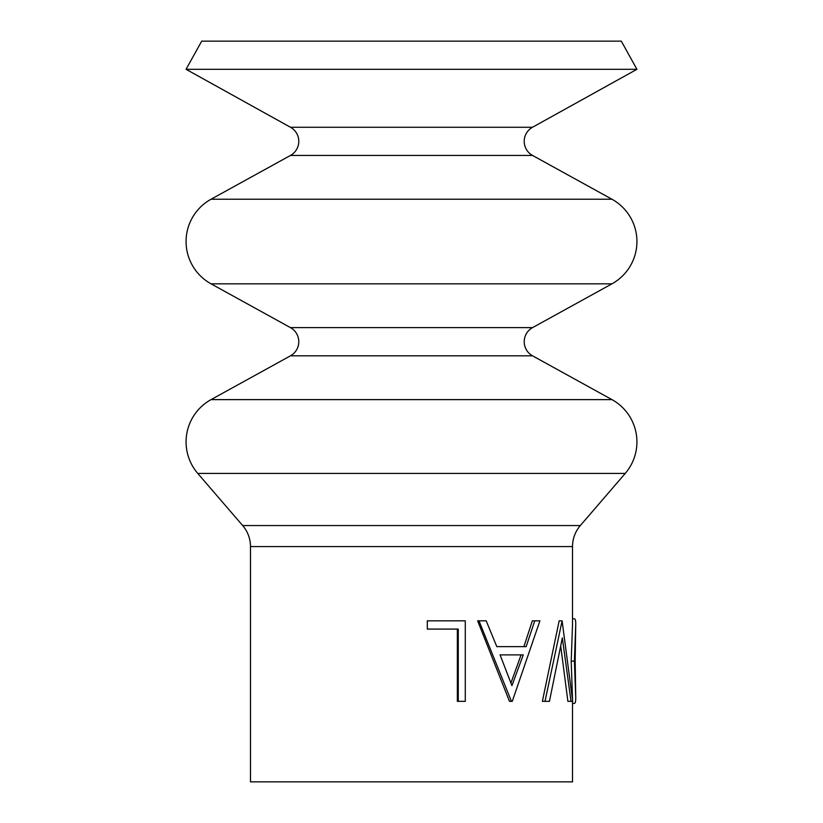 <?xml version="1.0" encoding="UTF-8"?>
<svg xmlns="http://www.w3.org/2000/svg" width="823" height="823" viewBox="0 0 823 823"><rect width="100%" height="100%" fill="white"/><g stroke="black" fill="none" stroke-linecap="round" stroke-linejoin="round"><path stroke-width="1.23" d="M636.93 69.307L186.07 69.307L201.697 41.15L621.303 41.15L636.93 69.307L532.502 127.267A16.1 16.1 0 0 0 532.543 155.444L290.457 155.444L211.048 199.228A48.31 48.31 0 0 0 211.048 283.832L290.457 327.626A16.1 16.1 0 0 1 290.457 355.824L211.048 399.618A48.31 48.31 0 0 0 197.777 473.441L242.672 525.558A32.2 32.2 0 0 1 250.48 546.575L250.48 781.85L572.52 781.85L572.52 701.34M532.543 155.444L611.952 199.228A48.31 48.31 0 0 1 611.952 283.832L211.048 283.832M611.952 283.832L532.543 327.626A16.1 16.1 0 0 0 532.543 355.824L611.952 399.618A48.31 48.31 0 0 1 625.223 473.441L197.777 473.441M290.457 155.444A16.1 16.1 0 0 0 290.498 127.267L186.07 69.307M575.74 624.472L575.174 661.136L575.74 697.678L574.392 661.116L575.74 624.472C575.781 620.593 575.298 618.69 574.269 618.762L572.52 618.762M572.52 703.408L574.187 703.408C575.267 703.5 575.781 701.587 575.74 697.678M572.52 699.036L571.203 661.116L572.52 624.482L572.52 546.575A32.2 32.2 0 0 1 580.328 525.558L625.223 473.441M571.018 701.34L562.325 637.887L549.445 701.34L545.001 701.34L562.109 620.83L572.715 701.34L567.891 701.34L560.792 646.631M545.001 701.34L542.388 701.34L559.156 620.83L562.109 620.83M534.755 620.83L539.919 620.83L512.266 701.34L509.478 701.34L477.649 620.83L486.198 620.83L496.794 646.631L523.912 646.631L532.337 620.83L534.755 620.83L526.154 646.631L496.794 646.631M458.267 701.34L458.267 629.091L427.312 629.091L427.312 620.83L465.283 620.83L465.283 701.34L457.351 701.34L457.351 629.091M427.312 629.091L427.312 620.83M574.392 661.116L571.203 661.116M511.433 701.34L478.976 620.83M500.086 654.892L511.916 685.652L523.263 654.892L500.086 654.892L521.072 654.892L510.939 683.008M611.952 399.618L211.048 399.618M611.952 199.228L211.048 199.228M532.543 355.824L290.457 355.824M532.502 127.267L290.498 127.267M532.543 327.626L290.457 327.626M580.328 525.558L242.672 525.558M572.52 546.575L250.48 546.575"/></g></svg>
